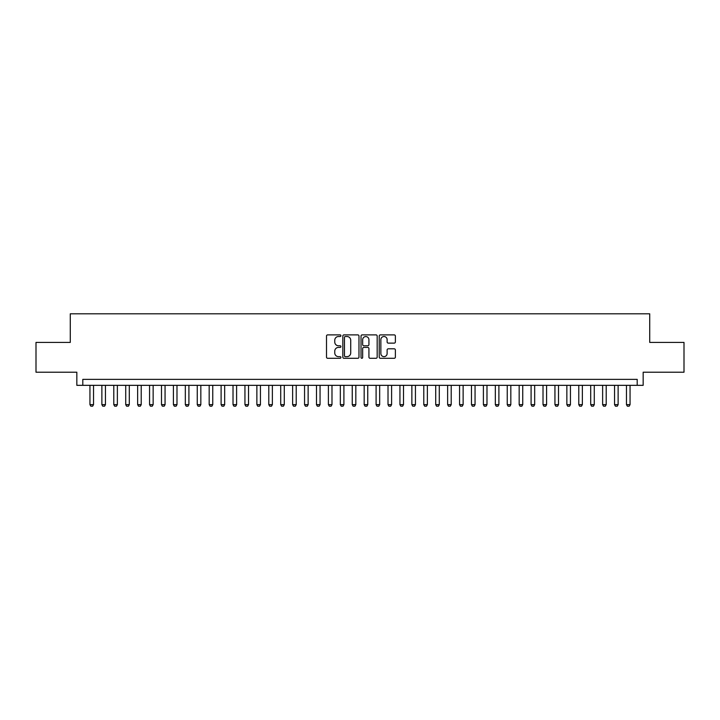 <?xml version="1.0" encoding="UTF-8"?>
<svg xmlns="http://www.w3.org/2000/svg" width="720" height="720" viewBox="0 0 720 720"><rect width="100%" height="100%" fill="white"/><g stroke="black" fill="none" stroke-linecap="round" stroke-linejoin="round"><path stroke-width="1.08" d="M340.92 335.7A0.819 0.819 0 0 0 340.101 334.881L327.672 334.881A1.17 1.17 0 0 0 326.502 336.051L326.502 357.12A1.17 1.17 0 0 0 327.672 358.29L340.101 358.29A0.819 0.819 0 0 0 340.92 357.471A0.819 0.819 0 0 0 340.101 356.652L338.499 356.652A3.744 3.744 0 0 1 334.755 352.908L334.755 351.153A3.744 3.744 0 0 1 338.499 347.409L340.101 347.409A0.819 0.819 0 0 0 340.92 346.59A0.819 0.819 0 0 0 340.101 345.771L338.499 345.771A3.744 3.744 0 0 1 334.755 342.027L334.755 340.263A3.744 3.744 0 0 1 338.499 336.519L340.101 336.519A0.819 0.819 0 0 0 340.92 335.7M394.2 343.134A1.17 1.17 0 0 0 395.37 341.964L395.37 336.051A1.17 1.17 0 0 0 394.2 334.881L380.394 334.881A1.17 1.17 0 0 0 379.224 336.051L379.224 357.12A1.17 1.17 0 0 0 380.394 358.29L394.2 358.29A1.17 1.17 0 0 0 395.37 357.12L395.37 349.983A1.17 1.17 0 0 0 394.2 348.813L388.296 348.813A1.17 1.17 0 0 0 387.126 349.983L387.126 353.52A3.132 3.132 0 0 1 383.994 356.652A3.132 3.132 0 0 1 380.862 353.52L380.862 339.651A3.132 3.132 0 0 1 383.994 336.519A3.132 3.132 0 0 1 387.126 339.651L387.126 341.964A1.17 1.17 0 0 0 388.296 343.134L394.2 343.134M637.2 385.335L643.167 385.335L643.167 372.222L684 372.222L684 342.414L649.719 342.414L649.719 313.803L70.281 313.803L70.281 342.414L36 342.414L36 372.222L76.833 372.222L76.833 385.335L637.2 385.335L637.2 379.377L82.8 379.377L82.8 385.335M358.974 336.051A1.17 1.17 0 0 0 357.804 334.881L343.998 334.881A1.17 1.17 0 0 0 342.828 336.051L342.828 357.12A1.17 1.17 0 0 0 343.998 358.29L357.804 358.29A1.17 1.17 0 0 0 358.974 357.12L358.974 336.051M362.196 334.881L376.002 334.881A1.17 1.17 0 0 1 377.172 336.051L377.172 357.12A1.17 1.17 0 0 1 376.002 358.29L370.098 358.29A1.17 1.17 0 0 1 368.928 357.12L368.928 348.579A1.17 1.17 0 0 0 367.749 347.409L363.834 347.409A1.17 1.17 0 0 0 362.664 348.579L362.664 357.471A0.819 0.819 0 0 1 361.845 358.29A0.819 0.819 0 0 1 361.026 357.471L361.026 336.051A1.17 1.17 0 0 1 362.196 334.881M345.285 336.519A0.819 0.819 0 0 0 344.466 337.338L344.466 355.833A0.819 0.819 0 0 0 345.285 356.652L346.977 356.652A3.744 3.744 0 0 0 350.721 352.908L350.721 340.263A3.744 3.744 0 0 0 346.977 336.519L345.285 336.519M368.928 339.714A3.132 3.132 0 0 0 365.796 336.582A3.132 3.132 0 0 0 362.664 339.714L362.664 344.601A1.17 1.17 0 0 0 363.834 345.771L367.749 345.771A1.17 1.17 0 0 0 368.928 344.601L368.928 339.714M89.946 385.335L89.946 404.649L93.528 404.649L93.528 385.335M93.528 404.649L92.637 406.197L90.846 406.197L89.946 404.649M101.871 385.335L101.871 404.649L105.453 404.649L105.453 385.335M105.453 404.649L104.553 406.197L102.771 406.197L101.871 404.649M113.796 385.335L113.796 404.649L117.369 404.649L117.369 385.335M117.369 404.649L116.478 406.197L114.687 406.197L113.796 404.649M125.721 385.335L125.721 404.649L129.294 404.649L129.294 385.335M129.294 404.649L128.403 406.197L126.612 406.197L125.721 404.649M137.637 385.335L137.637 404.649L141.219 404.649L141.219 385.335M141.219 404.649L140.328 406.197L138.537 406.197L137.637 404.649M149.562 385.335L149.562 404.649L153.144 404.649L153.144 385.335M153.144 404.649L152.244 406.197L150.462 406.197L149.562 404.649M161.487 385.335L161.487 404.649L165.06 404.649L165.06 385.335M165.06 404.649L164.169 406.197L162.378 406.197L161.487 404.649M173.412 385.335L173.412 404.649L176.985 404.649L176.985 385.335M176.985 404.649L176.094 406.197L174.303 406.197L173.412 404.649M185.328 385.335L185.328 404.649L188.91 404.649L188.91 385.335M188.91 404.649L188.019 406.197L186.228 406.197L185.328 404.649M197.253 385.335L197.253 404.649L200.835 404.649L200.835 385.335M200.835 404.649L199.935 406.197L198.153 406.197L197.253 404.649M209.178 385.335L209.178 404.649L212.751 404.649L212.751 385.335M212.751 404.649L211.86 406.197L210.069 406.197L209.178 404.649M221.103 385.335L221.103 404.649L224.676 404.649L224.676 385.335M224.676 404.649L223.785 406.197L221.994 406.197L221.103 404.649M233.019 385.335L233.019 404.649L236.601 404.649L236.601 385.335M236.601 404.649L235.71 406.197L233.919 406.197L233.019 404.649M244.944 385.335L244.944 404.649L248.526 404.649L248.526 385.335M248.526 404.649L247.626 406.197L245.844 406.197L244.944 404.649M256.869 385.335L256.869 404.649L260.442 404.649L260.442 385.335M260.442 404.649L259.551 406.197L257.76 406.197L256.869 404.649M268.794 385.335L268.794 404.649L272.367 404.649L272.367 385.335M272.367 404.649L271.476 406.197L269.685 406.197L268.794 404.649M280.71 385.335L280.71 404.649L284.292 404.649L284.292 385.335M284.292 404.649L283.401 406.197L281.61 406.197L280.71 404.649M292.635 385.335L292.635 404.649L296.217 404.649L296.217 385.335M296.217 404.649L295.317 406.197L293.535 406.197L292.635 404.649M304.56 385.335L304.56 404.649L308.133 404.649L308.133 385.335M308.133 404.649L307.242 406.197L305.451 406.197L304.56 404.649M316.485 385.335L316.485 404.649L320.058 404.649L320.058 385.335M320.058 404.649L319.167 406.197L317.376 406.197L316.485 404.649M328.401 385.335L328.401 404.649L331.983 404.649L331.983 385.335M331.983 404.649L331.083 406.197L329.301 406.197L328.401 404.649M340.326 385.335L340.326 404.649L343.908 404.649L343.908 385.335M343.908 404.649L343.008 406.197L341.226 406.197L340.326 404.649M352.251 385.335L352.251 404.649L355.824 404.649L355.824 385.335M355.824 404.649L354.933 406.197L353.142 406.197L352.251 404.649M364.176 385.335L364.176 404.649L367.749 404.649L367.749 385.335M367.749 404.649L366.858 406.197L365.067 406.197L364.176 404.649M376.092 385.335L376.092 404.649L379.674 404.649L379.674 385.335M379.674 404.649L378.774 406.197L376.992 406.197L376.092 404.649M388.017 385.335L388.017 404.649L391.599 404.649L391.599 385.335M391.599 404.649L390.699 406.197L388.917 406.197L388.017 404.649M399.942 385.335L399.942 404.649L403.515 404.649L403.515 385.335M403.515 404.649L402.624 406.197L400.833 406.197L399.942 404.649M411.867 385.335L411.867 404.649L415.44 404.649L415.44 385.335M415.44 404.649L414.549 406.197L412.758 406.197L411.867 404.649M423.783 385.335L423.783 404.649L427.365 404.649L427.365 385.335M427.365 404.649L426.465 406.197L424.683 406.197L423.783 404.649M435.708 385.335L435.708 404.649L439.29 404.649L439.29 385.335M439.29 404.649L438.39 406.197L436.599 406.197L435.708 404.649M447.633 385.335L447.633 404.649L451.206 404.649L451.206 385.335M451.206 404.649L450.315 406.197L448.524 406.197L447.633 404.649M459.558 385.335L459.558 404.649L463.131 404.649L463.131 385.335M463.131 404.649L462.24 406.197L460.449 406.197L459.558 404.649M471.474 385.335L471.474 404.649L475.056 404.649L475.056 385.335M475.056 404.649L474.156 406.197L472.374 406.197L471.474 404.649M483.399 385.335L483.399 404.649L486.981 404.649L486.981 385.335M486.981 404.649L486.081 406.197L484.29 406.197L483.399 404.649M495.324 385.335L495.324 404.649L498.897 404.649L498.897 385.335M498.897 404.649L498.006 406.197L496.215 406.197L495.324 404.649M507.249 385.335L507.249 404.649L510.822 404.649L510.822 385.335M510.822 404.649L509.931 406.197L508.14 406.197L507.249 404.649M519.165 385.335L519.165 404.649L522.747 404.649L522.747 385.335M522.747 404.649L521.847 406.197L520.065 406.197L519.165 404.649M531.09 385.335L531.09 404.649L534.672 404.649L534.672 385.335M534.672 404.649L533.772 406.197L531.981 406.197L531.09 404.649M543.015 385.335L543.015 404.649L546.588 404.649L546.588 385.335M546.588 404.649L545.697 406.197L543.906 406.197L543.015 404.649M554.94 385.335L554.94 404.649L558.513 404.649L558.513 385.335M558.513 404.649L557.622 406.197L555.831 406.197L554.94 404.649M566.856 385.335L566.856 404.649L570.438 404.649L570.438 385.335M570.438 404.649L569.538 406.197L567.756 406.197L566.856 404.649M578.781 385.335L578.781 404.649L582.363 404.649L582.363 385.335M582.363 404.649L581.463 406.197L579.672 406.197L578.781 404.649M590.706 385.335L590.706 404.649L594.279 404.649L594.279 385.335M594.279 404.649L593.388 406.197L591.597 406.197L590.706 404.649M602.631 385.335L602.631 404.649L606.204 404.649L606.204 385.335M606.204 404.649L605.313 406.197L603.522 406.197L602.631 404.649M614.547 385.335L614.547 404.649L618.129 404.649L618.129 385.335M618.129 404.649L617.229 406.197L615.447 406.197L614.547 404.649M626.472 385.335L626.472 404.649L630.054 404.649L630.054 385.335M630.054 404.649L629.154 406.197L627.363 406.197L626.472 404.649"/></g></svg>
